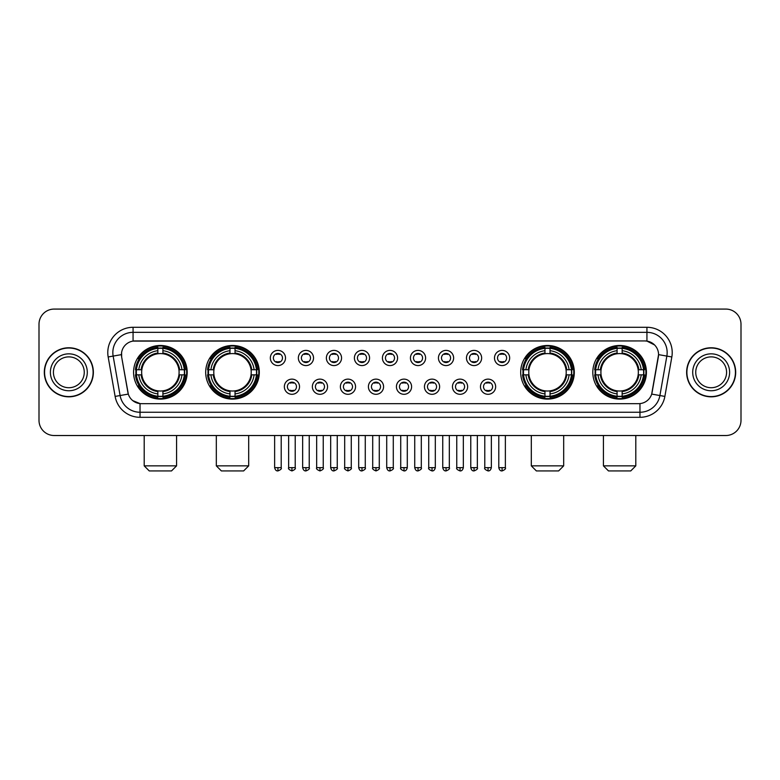 <?xml version="1.0" encoding="UTF-8"?>
<svg xmlns="http://www.w3.org/2000/svg" width="780" height="780" viewBox="0 0 780 780"><rect width="100%" height="100%" fill="white"/><g stroke="black" fill="none" stroke-linecap="round" stroke-linejoin="round"><path stroke-width="1.17" d="M205.696 372.294A26.803 26.803 0 0 0 232.508 399.106A26.803 26.803 0 0 0 259.311 372.294A26.803 26.803 0 0 0 232.508 345.491A26.803 26.803 0 0 0 205.696 372.294M520.689 372.294A26.803 26.803 0 0 0 547.492 399.106A26.803 26.803 0 0 0 574.304 372.294A26.803 26.803 0 0 0 547.492 345.491A26.803 26.803 0 0 0 520.689 372.294M592.81 372.294A26.803 26.803 0 0 0 619.612 399.106A26.803 26.803 0 0 0 646.425 372.294A26.803 26.803 0 0 0 619.612 345.491A26.803 26.803 0 0 0 592.81 372.294M133.575 372.294A26.803 26.803 0 0 0 160.387 399.106A26.803 26.803 0 0 0 187.19 372.294A26.803 26.803 0 0 0 160.387 345.491A26.803 26.803 0 0 0 133.575 372.294M299.52 386.714A7.585 7.585 0 0 1 291.935 394.3A7.585 7.585 0 0 1 284.349 386.714A7.585 7.585 0 0 1 291.935 379.129A7.585 7.585 0 0 1 299.52 386.714M287.381 386.714A4.553 4.553 0 0 0 291.935 391.267A4.553 4.553 0 0 0 296.488 386.714A4.553 4.553 0 0 0 291.935 382.161A4.553 4.553 0 0 0 287.381 386.714M327.541 386.714A7.585 7.585 0 0 1 319.956 394.3A7.585 7.585 0 0 1 312.361 386.714A7.585 7.585 0 0 1 319.956 379.129A7.585 7.585 0 0 1 327.541 386.714M315.403 386.714A4.553 4.553 0 0 0 319.956 391.267A4.553 4.553 0 0 0 324.5 386.714A4.553 4.553 0 0 0 319.956 382.161A4.553 4.553 0 0 0 315.403 386.714M355.553 386.714A7.585 7.585 0 0 1 347.968 394.3A7.585 7.585 0 0 1 340.382 386.714A7.585 7.585 0 0 1 347.968 379.129A7.585 7.585 0 0 1 355.553 386.714M343.415 386.714A4.553 4.553 0 0 0 347.968 391.267A4.553 4.553 0 0 0 352.521 386.714A4.553 4.553 0 0 0 347.968 382.161A4.553 4.553 0 0 0 343.415 386.714M383.575 386.714A7.585 7.585 0 0 1 375.989 394.3A7.585 7.585 0 0 1 368.404 386.714A7.585 7.585 0 0 1 375.989 379.129A7.585 7.585 0 0 1 383.575 386.714M371.436 386.714A4.553 4.553 0 0 0 375.989 391.267A4.553 4.553 0 0 0 380.543 386.714A4.553 4.553 0 0 0 375.989 382.161A4.553 4.553 0 0 0 371.436 386.714M411.596 386.714A7.585 7.585 0 0 1 404.011 394.3A7.585 7.585 0 0 1 396.425 386.714A7.585 7.585 0 0 1 404.011 379.129A7.585 7.585 0 0 1 411.596 386.714M399.457 386.714A4.553 4.553 0 0 0 404.011 391.267A4.553 4.553 0 0 0 408.564 386.714A4.553 4.553 0 0 0 404.011 382.161A4.553 4.553 0 0 0 399.457 386.714M439.618 386.714A7.585 7.585 0 0 1 432.032 394.3A7.585 7.585 0 0 1 424.447 386.714A7.585 7.585 0 0 1 432.032 379.129A7.585 7.585 0 0 1 439.618 386.714M427.479 386.714A4.553 4.553 0 0 0 432.032 391.267A4.553 4.553 0 0 0 436.585 386.714A4.553 4.553 0 0 0 432.032 382.161A4.553 4.553 0 0 0 427.479 386.714M467.639 386.714A7.585 7.585 0 0 1 460.044 394.3A7.585 7.585 0 0 1 452.459 386.714A7.585 7.585 0 0 1 460.044 379.129A7.585 7.585 0 0 1 467.639 386.714M455.5 386.714A4.553 4.553 0 0 0 460.044 391.267A4.553 4.553 0 0 0 464.597 386.714A4.553 4.553 0 0 0 460.044 382.161A4.553 4.553 0 0 0 455.5 386.714M495.651 386.714A7.585 7.585 0 0 1 488.065 394.3A7.585 7.585 0 0 1 480.48 386.714A7.585 7.585 0 0 1 488.065 379.129A7.585 7.585 0 0 1 495.651 386.714M483.512 386.714A4.553 4.553 0 0 0 488.065 391.267A4.553 4.553 0 0 0 492.619 386.714A4.553 4.553 0 0 0 488.065 382.161A4.553 4.553 0 0 0 483.512 386.714M285.509 357.981A7.585 7.585 0 0 1 277.924 365.576A7.585 7.585 0 0 1 270.338 357.981A7.585 7.585 0 0 1 277.924 350.395A7.585 7.585 0 0 1 285.509 357.981M273.37 357.981A4.553 4.553 0 0 0 277.924 362.534A4.553 4.553 0 0 0 282.477 357.981A4.553 4.553 0 0 0 277.924 353.438A4.553 4.553 0 0 0 273.37 357.981M313.531 357.981A7.585 7.585 0 0 1 305.945 365.576A7.585 7.585 0 0 1 298.36 357.981A7.585 7.585 0 0 1 305.945 350.395A7.585 7.585 0 0 1 313.531 357.981M301.392 357.981A4.553 4.553 0 0 0 305.945 362.534A4.553 4.553 0 0 0 310.498 357.981A4.553 4.553 0 0 0 305.945 353.438A4.553 4.553 0 0 0 301.392 357.981M341.552 357.981A7.585 7.585 0 0 1 333.957 365.576A7.585 7.585 0 0 1 326.372 357.981A7.585 7.585 0 0 1 333.957 350.395A7.585 7.585 0 0 1 341.552 357.981M329.413 357.981A4.553 4.553 0 0 0 333.957 362.534A4.553 4.553 0 0 0 338.51 357.981A4.553 4.553 0 0 0 333.957 353.438A4.553 4.553 0 0 0 329.413 357.981M369.564 357.981A7.585 7.585 0 0 1 361.978 365.576A7.585 7.585 0 0 1 354.393 357.981A7.585 7.585 0 0 1 361.978 350.395A7.585 7.585 0 0 1 369.564 357.981M357.425 357.981A4.553 4.553 0 0 0 361.978 362.534A4.553 4.553 0 0 0 366.532 357.981A4.553 4.553 0 0 0 361.978 353.438A4.553 4.553 0 0 0 357.425 357.981M397.585 357.981A7.585 7.585 0 0 1 390 365.576A7.585 7.585 0 0 1 382.415 357.981A7.585 7.585 0 0 1 390 350.395A7.585 7.585 0 0 1 397.585 357.981M385.447 357.981A4.553 4.553 0 0 0 390 362.534A4.553 4.553 0 0 0 394.553 357.981A4.553 4.553 0 0 0 390 353.438A4.553 4.553 0 0 0 385.447 357.981M425.607 357.981A7.585 7.585 0 0 1 418.022 365.576A7.585 7.585 0 0 1 410.436 357.981A7.585 7.585 0 0 1 418.022 350.395A7.585 7.585 0 0 1 425.607 357.981M413.468 357.981A4.553 4.553 0 0 0 418.022 362.534A4.553 4.553 0 0 0 422.575 357.981A4.553 4.553 0 0 0 418.022 353.438A4.553 4.553 0 0 0 413.468 357.981M453.628 357.981A7.585 7.585 0 0 1 446.043 365.576A7.585 7.585 0 0 1 438.448 357.981A7.585 7.585 0 0 1 446.043 350.395A7.585 7.585 0 0 1 453.628 357.981M441.49 357.981A4.553 4.553 0 0 0 446.043 362.534A4.553 4.553 0 0 0 450.587 357.981A4.553 4.553 0 0 0 446.043 353.438A4.553 4.553 0 0 0 441.49 357.981M481.64 357.981A7.585 7.585 0 0 1 474.055 365.576A7.585 7.585 0 0 1 466.469 357.981A7.585 7.585 0 0 1 474.055 350.395A7.585 7.585 0 0 1 481.64 357.981M469.502 357.981A4.553 4.553 0 0 0 474.055 362.534A4.553 4.553 0 0 0 478.608 357.981A4.553 4.553 0 0 0 474.055 353.438A4.553 4.553 0 0 0 469.502 357.981M509.662 357.981A7.585 7.585 0 0 1 502.076 365.576A7.585 7.585 0 0 1 494.491 357.981A7.585 7.585 0 0 1 502.076 350.395A7.585 7.585 0 0 1 509.662 357.981M497.523 357.981A4.553 4.553 0 0 0 502.076 362.534A4.553 4.553 0 0 0 506.63 357.981A4.553 4.553 0 0 0 502.076 353.438A4.553 4.553 0 0 0 497.523 357.981M115.128 396.415L108.166 356.967A25.291 25.291 0 0 1 133.068 327.288L646.932 327.288A25.291 25.291 0 0 1 671.833 356.967L664.872 396.415A25.291 25.291 0 0 1 639.971 417.31L140.03 417.31A25.291 25.291 0 0 1 115.128 396.415L120.101 395.538L113.149 356.09A20.231 20.231 0 0 1 133.068 332.339L646.932 332.339A20.231 20.231 0 0 1 666.851 356.09L659.899 395.538A20.231 20.231 0 0 1 639.971 412.25L140.03 412.25A20.231 20.231 0 0 1 120.101 395.538L128.31 394.085L121.651 356.967A13.66 13.66 0 0 1 135.096 340.938L644.904 340.938A13.66 13.66 0 0 1 658.349 356.967L652.109 392.369A13.66 13.66 0 0 1 638.664 403.66L141.336 403.66A13.66 13.66 0 0 1 127.891 392.369L121.651 356.967L121.592 352.57M135.983 374.829A24.531 24.531 0 0 1 135.983 369.769M595.218 374.829A24.531 24.531 0 0 1 595.218 369.769M523.097 374.829A24.531 24.531 0 0 1 523.097 369.769M208.104 374.829A24.531 24.531 0 0 1 208.104 369.769M44.314 372.294A24.531 24.531 0 0 0 68.845 396.825A24.531 24.531 0 0 0 93.366 372.294A24.531 24.531 0 0 0 68.845 347.773A24.531 24.531 0 0 0 44.314 372.294M686.634 372.294A24.531 24.531 0 0 0 711.155 396.825A24.531 24.531 0 0 0 735.686 372.294A24.531 24.531 0 0 0 711.155 347.773A24.531 24.531 0 0 0 686.634 372.294M133.068 327.288L133.068 341.094L644.904 340.938L646.932 341.094L654.557 344.935M638.664 403.66L141.336 403.66M140.03 417.31L140.03 403.591L132.736 400.608M671.833 356.967L658.564 354.627L651.69 394.085L664.872 396.415M741 324.246A15.171 15.171 0 0 0 725.829 309.075L54.171 309.075A15.171 15.171 0 0 0 39 324.246L39 420.342A15.171 15.171 0 0 0 54.171 435.523L725.829 435.523A15.171 15.171 0 0 0 741 420.342L741 324.246L741 420.342M39 324.246L39 420.342M725.829 309.075L54.171 309.075M54.171 435.523L725.829 435.523M84.26 372.294A15.415 15.415 0 0 0 68.845 356.879A15.415 15.415 0 0 0 53.42 372.294A15.415 15.415 0 0 0 68.845 387.719A15.415 15.415 0 0 0 84.26 372.294A15.415 15.415 0 0 1 68.845 387.719A15.415 15.415 0 0 1 53.42 372.294M93.112 372.294A24.277 24.277 0 0 0 68.845 348.026A24.277 24.277 0 0 0 44.567 372.294A24.277 24.277 0 0 0 68.845 396.572A24.277 24.277 0 0 0 93.112 372.294M726.58 372.294A15.415 15.415 0 0 0 711.155 356.879A15.415 15.415 0 0 0 695.74 372.294A15.415 15.415 0 0 0 711.155 387.719A15.415 15.415 0 0 0 726.58 372.294A15.415 15.415 0 0 1 711.155 387.719A15.415 15.415 0 0 1 695.74 372.294M735.433 372.294A24.277 24.277 0 0 0 711.155 348.026A24.277 24.277 0 0 0 686.887 372.294A24.277 24.277 0 0 0 711.155 396.572A24.277 24.277 0 0 0 735.433 372.294M171.512 470.925L149.253 470.925L144.203 465.865L176.572 465.865L171.512 470.925M178.922 374.829A18.71 18.71 0 0 0 162.913 353.759L162.913 353.008L162.913 353.759A18.71 18.71 0 0 0 141.843 374.829A18.71 18.71 0 0 0 178.922 374.829L179.673 374.829L178.922 374.829A18.71 18.71 0 0 1 162.913 390.839L162.913 393.9A21.752 21.752 0 0 0 181.984 374.829L185.338 374.829A25.087 25.087 0 0 1 162.913 397.254L162.913 396.24A24.073 24.073 0 0 0 184.324 374.829M136.49 374.829A24.024 24.024 0 0 1 136.49 369.769M162.913 348.406A24.024 24.024 0 0 0 157.852 348.406M184.275 369.769A24.024 24.024 0 0 1 184.275 374.829M185.338 369.769A25.087 25.087 0 0 0 162.913 347.344L162.913 348.358A24.073 24.073 0 0 1 184.324 369.769L185.338 369.769M135.428 374.829A25.087 25.087 0 0 0 157.852 397.254L157.852 396.24A24.073 24.073 0 0 1 136.441 374.829L135.428 374.829M184.324 369.769L181.984 369.769A21.752 21.752 0 0 0 162.913 350.698L162.913 348.358M162.913 396.24L162.913 393.9M136.441 374.829L138.781 374.829A21.752 21.752 0 0 0 157.852 393.9L157.852 396.24M162.913 350.698L162.913 353.008A19.451 19.451 0 0 1 179.673 369.769L181.984 369.769M181.984 374.829L179.673 374.829A19.451 19.451 0 0 1 162.913 391.589L162.913 390.839M157.852 393.9L157.852 390.839A18.71 18.71 0 0 1 141.843 374.829L138.781 374.829M178.922 369.769L179.673 369.769M162.913 396.191A24.024 24.024 0 0 1 157.852 396.191M157.852 347.344A25.087 25.087 0 0 0 135.428 369.769L136.441 369.769A24.073 24.073 0 0 1 157.852 348.358L157.852 347.344M157.852 348.358L157.852 350.698A21.752 21.752 0 0 0 138.781 369.769L136.441 369.769M138.781 369.769L141.092 369.769A19.451 19.451 0 0 1 157.852 353.008L157.852 350.698M141.092 369.769L141.843 369.769L141.092 369.769M157.852 390.839L157.852 391.589A19.451 19.451 0 0 1 141.092 374.829M139.337 358.644L137.904 358.644A26.296 26.296 0 0 1 186.683 372.294A26.296 26.296 0 0 1 137.904 385.954L139.337 385.954M243.633 470.925L221.374 470.925L216.323 465.865L248.693 465.865L243.633 470.925M251.043 374.829A18.71 18.71 0 0 0 235.034 353.759L235.034 353.008L235.034 353.759A18.71 18.71 0 0 0 213.964 374.829A18.71 18.71 0 0 0 251.043 374.829L251.794 374.829L251.043 374.829A18.71 18.71 0 0 1 235.034 390.839L235.034 393.9A21.752 21.752 0 0 0 254.105 374.829L257.459 374.829A25.087 25.087 0 0 1 235.034 397.254L235.034 396.24A24.073 24.073 0 0 0 256.444 374.829M208.611 374.829A24.024 24.024 0 0 1 208.611 369.769M235.034 348.406A24.024 24.024 0 0 0 229.973 348.406M256.396 369.769A24.024 24.024 0 0 1 256.396 374.829M257.459 369.769A25.087 25.087 0 0 0 235.034 347.344L235.034 348.358A24.073 24.073 0 0 1 256.444 369.769L257.459 369.769M207.548 374.829A25.087 25.087 0 0 0 229.973 397.254L229.973 396.24A24.073 24.073 0 0 1 208.562 374.829L207.548 374.829M256.444 369.769L254.105 369.769A21.752 21.752 0 0 0 235.034 350.698L235.034 348.358M235.034 396.24L235.034 393.9M208.562 374.829L210.902 374.829A21.752 21.752 0 0 0 229.973 393.9L229.973 396.24M235.034 350.698L235.034 353.008A19.451 19.451 0 0 1 251.794 369.769L254.105 369.769M254.105 374.829L251.794 374.829A19.451 19.451 0 0 1 235.034 391.589L235.034 390.839M229.973 393.9L229.973 390.839A18.71 18.71 0 0 1 213.964 374.829L210.902 374.829M251.043 369.769L251.794 369.769M235.034 396.191A24.024 24.024 0 0 1 229.973 396.191M229.973 347.344A25.087 25.087 0 0 0 207.548 369.769L208.562 369.769A24.073 24.073 0 0 1 229.973 348.358L229.973 347.344M229.973 348.358L229.973 350.698A21.752 21.752 0 0 0 210.902 369.769L208.562 369.769M210.902 369.769L213.213 369.769A19.451 19.451 0 0 1 229.973 353.008L229.973 350.698M213.213 369.769L213.964 369.769L213.213 369.769M229.973 390.839L229.973 391.589A19.451 19.451 0 0 1 213.213 374.829M211.458 358.644L210.025 358.644A26.296 26.296 0 0 1 258.804 372.294A26.296 26.296 0 0 1 210.025 385.954L211.458 385.954M558.626 470.925L536.367 470.925L531.307 465.865L563.677 465.865L558.626 470.925M566.036 374.829A18.71 18.71 0 0 0 550.027 353.759L550.027 353.008L550.027 353.759A18.71 18.71 0 0 0 528.957 374.829A18.71 18.71 0 0 0 566.036 374.829L566.787 374.829L566.036 374.829A18.71 18.71 0 0 1 550.027 390.839L550.027 393.9A21.752 21.752 0 0 0 569.098 374.829L572.452 374.829A25.087 25.087 0 0 1 550.027 397.254L550.027 396.24A24.073 24.073 0 0 0 571.438 374.829M523.604 374.829A24.024 24.024 0 0 1 523.604 369.769M550.027 348.406A24.024 24.024 0 0 0 544.966 348.406M571.389 369.769A24.024 24.024 0 0 1 571.389 374.829M572.452 369.769A25.087 25.087 0 0 0 550.027 347.344L550.027 348.358A24.073 24.073 0 0 1 571.438 369.769L572.452 369.769M522.542 374.829A25.087 25.087 0 0 0 544.966 397.254L544.966 396.24A24.073 24.073 0 0 1 523.556 374.829L522.542 374.829M571.438 369.769L569.098 369.769A21.752 21.752 0 0 0 550.027 350.698L550.027 348.358M550.027 396.24L550.027 393.9M523.556 374.829L525.895 374.829A21.752 21.752 0 0 0 544.966 393.9L544.966 396.24M550.027 350.698L550.027 353.008A19.451 19.451 0 0 1 566.787 369.769L569.098 369.769M569.098 374.829L566.787 374.829A19.451 19.451 0 0 1 550.027 391.589L550.027 390.839M544.966 393.9L544.966 390.839A18.71 18.71 0 0 1 528.957 374.829L525.895 374.829M566.036 369.769L566.787 369.769M550.027 396.191A24.024 24.024 0 0 1 544.966 396.191M544.966 347.344A25.087 25.087 0 0 0 522.542 369.769L523.556 369.769A24.073 24.073 0 0 1 544.966 348.358L544.966 347.344M544.966 348.358L544.966 350.698A21.752 21.752 0 0 0 525.895 369.769L523.556 369.769M525.895 369.769L528.206 369.769A19.451 19.451 0 0 1 544.966 353.008L544.966 350.698M528.206 369.769L528.957 369.769L528.206 369.769M544.966 390.839L544.966 391.589A19.451 19.451 0 0 1 528.206 374.829M526.451 358.644L525.018 358.644A26.296 26.296 0 0 1 573.797 372.294A26.296 26.296 0 0 1 525.018 385.954L526.451 385.954M630.747 470.925L608.488 470.925L603.428 465.865L635.798 465.865L630.747 470.925M638.157 374.829A18.71 18.71 0 0 0 622.148 353.759L622.148 353.008L622.148 353.759A18.71 18.71 0 0 0 601.078 374.829A18.71 18.71 0 0 0 638.157 374.829L638.908 374.829L638.157 374.829A18.71 18.71 0 0 1 622.148 390.839L622.148 393.9A21.752 21.752 0 0 0 641.218 374.829L644.572 374.829A25.087 25.087 0 0 1 622.148 397.254L622.148 396.24A24.073 24.073 0 0 0 643.558 374.829M595.725 374.829A24.024 24.024 0 0 1 595.725 369.769M622.148 348.406A24.024 24.024 0 0 0 617.087 348.406M643.51 369.769A24.024 24.024 0 0 1 643.51 374.829M644.572 369.769A25.087 25.087 0 0 0 622.148 347.344L622.148 348.358A24.073 24.073 0 0 1 643.558 369.769L644.572 369.769M594.662 374.829A25.087 25.087 0 0 0 617.087 397.254L617.087 396.24A24.073 24.073 0 0 1 595.676 374.829L594.662 374.829M643.558 369.769L641.218 369.769A21.752 21.752 0 0 0 622.148 350.698L622.148 348.358M622.148 396.24L622.148 393.9M595.676 374.829L598.016 374.829A21.752 21.752 0 0 0 617.087 393.9L617.087 396.24M622.148 350.698L622.148 353.008A19.451 19.451 0 0 1 638.908 369.769L641.218 369.769M641.218 374.829L638.908 374.829A19.451 19.451 0 0 1 622.148 391.589L622.148 390.839M617.087 393.9L617.087 390.839A18.71 18.71 0 0 1 601.078 374.829L598.016 374.829M638.157 369.769L638.908 369.769M622.148 396.191A24.024 24.024 0 0 1 617.087 396.191M617.087 347.344A25.087 25.087 0 0 0 594.662 369.769L595.676 369.769A24.073 24.073 0 0 1 617.087 348.358L617.087 347.344M617.087 348.358L617.087 350.698A21.752 21.752 0 0 0 598.016 369.769L595.676 369.769M598.016 369.769L600.327 369.769A19.451 19.451 0 0 1 617.087 353.008L617.087 350.698M600.327 369.769L601.078 369.769L600.327 369.769M617.087 390.839L617.087 391.589A19.451 19.451 0 0 1 600.327 374.829M598.572 358.644L597.139 358.644A26.296 26.296 0 0 1 645.918 372.294A26.296 26.296 0 0 1 597.139 385.954L598.572 385.954M276.403 362.281L276.403 361.559A3.881 3.881 0 0 0 279.445 361.559L279.445 362.281M279.445 353.691L279.445 354.412A3.881 3.881 0 0 0 276.403 354.412L276.403 353.691M304.424 362.281L304.424 361.559A3.881 3.881 0 0 0 307.456 361.559L307.456 362.281M307.456 353.691L307.456 354.412A3.881 3.881 0 0 0 304.424 354.412L304.424 353.691M332.446 362.281L332.446 361.559A3.881 3.881 0 0 0 335.478 361.559L335.478 362.281M335.478 353.691L335.478 354.412A3.881 3.881 0 0 0 332.446 354.412L332.446 353.691M360.467 362.281L360.467 361.559A3.881 3.881 0 0 0 363.5 361.559L363.5 362.281M363.5 353.691L363.5 354.412A3.881 3.881 0 0 0 360.467 354.412L360.467 353.691M388.479 362.281L388.479 361.559A3.881 3.881 0 0 0 391.521 361.559L391.521 362.281M391.521 353.691L391.521 354.412A3.881 3.881 0 0 0 388.479 354.412L388.479 353.691M416.5 362.281L416.5 361.559A3.881 3.881 0 0 0 419.533 361.559L419.533 362.281M419.533 353.691L419.533 354.412A3.881 3.881 0 0 0 416.5 354.412L416.5 353.691M444.522 362.281L444.522 361.559A3.881 3.881 0 0 0 447.554 361.559L447.554 362.281M447.554 353.691L447.554 354.412A3.881 3.881 0 0 0 444.522 354.412L444.522 353.691M472.543 362.281L472.543 361.559A3.881 3.881 0 0 0 475.576 361.559L475.576 362.281M475.576 353.691L475.576 354.412A3.881 3.881 0 0 0 472.543 354.412L472.543 353.691M500.555 362.281L500.555 361.559A3.881 3.881 0 0 0 503.597 361.559L503.597 362.281M503.597 353.691L503.597 354.412A3.881 3.881 0 0 0 500.555 354.412L500.555 353.691M290.413 391.004L290.413 390.283A3.881 3.881 0 0 0 293.446 390.283L293.446 391.004M293.446 382.424L293.446 383.146A3.881 3.881 0 0 0 290.413 383.146L290.413 382.424M318.435 391.004L318.435 390.283A3.881 3.881 0 0 0 321.467 390.283L321.467 391.004M321.467 382.424L321.467 383.146A3.881 3.881 0 0 0 318.435 383.146L318.435 382.424M346.456 391.004L346.456 390.283A3.881 3.881 0 0 0 349.489 390.283L349.489 391.004M349.489 382.424L349.489 383.146A3.881 3.881 0 0 0 346.456 383.146L346.456 382.424M374.468 391.004L374.468 390.283A3.881 3.881 0 0 0 377.51 390.283L377.51 391.004M377.51 382.424L377.51 383.146A3.881 3.881 0 0 0 374.468 383.146L374.468 382.424M402.49 391.004L402.49 390.283A3.881 3.881 0 0 0 405.532 390.283L405.532 391.004M405.532 382.424L405.532 383.146A3.881 3.881 0 0 0 402.49 383.146L402.49 382.424M430.511 391.004L430.511 390.283A3.881 3.881 0 0 0 433.543 390.283L433.543 391.004M433.543 382.424L433.543 383.146A3.881 3.881 0 0 0 430.511 383.146L430.511 382.424M458.533 391.004L458.533 390.283A3.881 3.881 0 0 0 461.565 390.283L461.565 391.004M461.565 382.424L461.565 383.146A3.881 3.881 0 0 0 458.533 383.146L458.533 382.424M486.554 391.004L486.554 390.283A3.881 3.881 0 0 0 489.587 390.283L489.587 391.004M489.587 382.424L489.587 383.146A3.881 3.881 0 0 0 486.554 383.146L486.554 382.424M646.932 327.288L646.932 341.094M108.166 356.967L113.149 356.09A20.231 20.231 0 0 1 112.837 352.57M113.149 356.09L121.436 354.627M639.971 403.591L639.971 417.31M87.292 372.294A18.447 18.447 0 0 0 68.845 353.847A18.447 18.447 0 0 0 50.388 372.294A18.447 18.447 0 0 0 68.845 390.751A18.447 18.447 0 0 0 87.292 372.294M729.612 372.294A18.447 18.447 0 0 0 711.155 353.847A18.447 18.447 0 0 0 692.708 372.294A18.447 18.447 0 0 0 711.155 390.751A18.447 18.447 0 0 0 729.612 372.294M157.852 396.415A24.248 24.248 0 0 0 162.913 396.415M184.499 374.829A24.248 24.248 0 0 0 184.499 369.769M162.913 348.182A24.248 24.248 0 0 0 157.852 348.182M229.973 396.415A24.248 24.248 0 0 0 235.034 396.415M256.62 374.829A24.248 24.248 0 0 0 256.62 369.769M235.034 348.182A24.248 24.248 0 0 0 229.973 348.182M544.966 396.415A24.248 24.248 0 0 0 550.027 396.415M571.613 374.829A24.248 24.248 0 0 0 571.613 369.769M550.027 348.182A24.248 24.248 0 0 0 544.966 348.182M617.087 396.415A24.248 24.248 0 0 0 622.148 396.415M643.734 374.829A24.248 24.248 0 0 0 643.734 369.769M622.148 348.182A24.248 24.248 0 0 0 617.087 348.182M277.924 467.639L274.638 467.639C275.213 469.979 276.305 471.071 277.924 470.925L277.924 467.639L281.209 467.639L281.209 435.523M305.945 467.639L302.65 467.639C303.225 469.979 304.327 471.071 305.945 470.925L305.945 467.639L309.231 467.639L309.231 435.523M333.957 467.639L330.671 467.639C331.247 469.979 332.348 471.071 333.957 470.925L333.957 467.639L337.252 467.639L337.252 435.523M361.978 467.639L358.693 467.639C359.268 469.979 360.36 471.071 361.978 470.925L361.978 467.639L365.264 467.639L365.264 435.523M390 467.639L386.714 467.639C387.29 469.979 388.381 471.071 390 470.925L390 467.639L393.286 467.639L393.286 435.523M418.022 467.639L414.736 467.639C415.301 469.979 416.403 471.071 418.022 470.925L418.022 467.639L421.307 467.639L421.307 435.523M446.043 467.639L442.748 467.639C443.323 469.979 444.424 471.071 446.043 470.925L446.043 467.639L449.329 467.639L449.329 435.523M474.055 467.639L470.769 467.639C471.344 469.979 472.436 471.071 474.055 470.925L474.055 467.639L477.35 467.639L477.35 435.523M502.076 467.639L498.79 467.639C499.366 469.979 500.458 471.071 502.076 470.925L502.076 467.639L505.362 467.639L505.362 435.523M291.935 467.639L288.649 467.639C287.976 468.683 289.078 469.784 291.935 470.925L291.935 467.639L295.22 467.639L295.22 435.523M319.956 467.639L316.66 467.639C315.998 468.683 317.09 469.784 319.956 470.925L319.956 467.639L323.242 467.639L323.242 435.523M347.968 467.639L344.682 467.639C344.019 468.683 345.111 469.784 347.968 470.925L347.968 467.639L351.263 467.639L351.263 435.523M375.989 467.639L372.703 467.639C372.04 468.683 373.132 469.784 375.989 470.925L375.989 467.639L379.275 467.639L379.275 435.523M404.011 467.639L400.725 467.639C400.052 468.683 401.154 469.784 404.011 470.925L404.011 467.639L407.296 467.639L407.296 435.523M432.032 467.639L428.737 467.639C428.074 468.683 429.166 469.784 432.032 470.925L432.032 467.639L435.318 467.639L435.318 435.523M460.044 467.639L456.758 467.639C456.095 468.683 457.187 469.784 460.044 470.925L460.044 467.639L463.34 467.639L463.34 435.523M488.065 467.639L484.78 467.639C484.117 468.683 485.209 469.784 488.065 470.925L488.065 467.639L491.351 467.639L491.351 435.523M176.572 435.523L176.572 465.865M144.203 435.523L144.203 465.865M248.693 435.523L248.693 465.865M216.323 435.523L216.323 465.865M563.677 435.523L563.677 465.865M531.307 435.523L531.307 465.865M635.798 435.523L635.798 465.865M603.428 435.523L603.428 465.865M274.638 467.639L274.638 435.523M281.209 467.639C281.873 468.683 280.781 469.784 277.924 470.925M302.65 467.639L302.65 435.523M309.231 467.639C309.894 468.683 308.802 469.784 305.945 470.925M330.671 467.639L330.671 435.523M337.252 467.639C337.915 468.683 336.823 469.784 333.957 470.925M358.693 467.639L358.693 435.523M365.264 467.639C365.937 468.683 364.835 469.784 361.978 470.925M386.714 467.639L386.714 435.523M393.286 467.639C393.959 468.683 392.857 469.784 390 470.925M414.736 467.639L414.736 435.523M421.307 467.639C421.97 468.683 420.878 469.784 418.022 470.925M442.748 467.639L442.748 435.523M449.329 467.639C449.992 468.683 448.9 469.784 446.043 470.925M470.769 467.639L470.769 435.523M477.35 467.639C478.013 468.683 476.921 469.784 474.055 470.925M498.79 467.639L498.79 435.523M505.362 467.639C506.035 468.683 504.933 469.784 502.076 470.925M288.649 467.639L288.649 435.523M295.22 467.639C295.883 468.683 294.791 469.784 291.935 470.925M316.66 467.639L316.66 435.523M323.242 467.639C323.905 468.683 322.813 469.784 319.956 470.925M344.682 467.639L344.682 435.523M351.263 467.639C351.926 468.683 350.834 469.784 347.968 470.925M372.703 467.639L372.703 435.523M379.275 467.639C379.948 468.683 378.846 469.784 375.989 470.925M400.725 467.639L400.725 435.523M407.296 467.639C406.721 469.979 405.629 471.071 404.011 470.925M428.737 467.639L428.737 435.523M435.318 467.639C434.743 469.979 433.651 471.071 432.032 470.925M456.758 467.639L456.758 435.523M463.34 467.639C462.764 469.979 461.662 471.071 460.044 470.925M484.78 467.639L484.78 435.523M491.351 467.639C490.786 469.979 489.684 471.071 488.065 470.925"/></g></svg>
